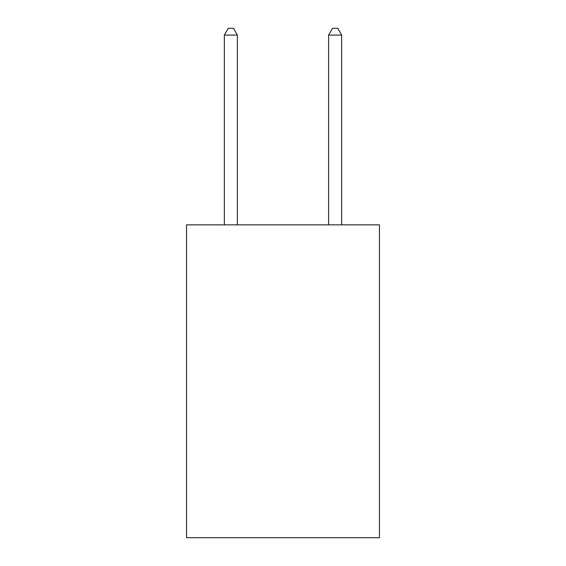 <?xml version="1.0" encoding="UTF-8"?>
<svg xmlns="http://www.w3.org/2000/svg" width="566" height="566" viewBox="0 0 566 566"><rect width="100%" height="100%" fill="white"/><g stroke="black" fill="none" stroke-linecap="round" stroke-linejoin="round"><path stroke-width="0.85" d="M379.461 224.865L379.461 537.7L186.539 537.7L186.539 224.865L379.461 224.865M237.38 224.865L237.38 35.078L224.341 35.078L224.341 224.865M224.341 35.078L228.254 28.3L233.468 28.3L237.38 35.078M341.659 224.865L341.659 35.078L328.62 35.078L328.62 224.865M328.62 35.078L332.532 28.3L337.746 28.3L341.659 35.078"/></g></svg>

